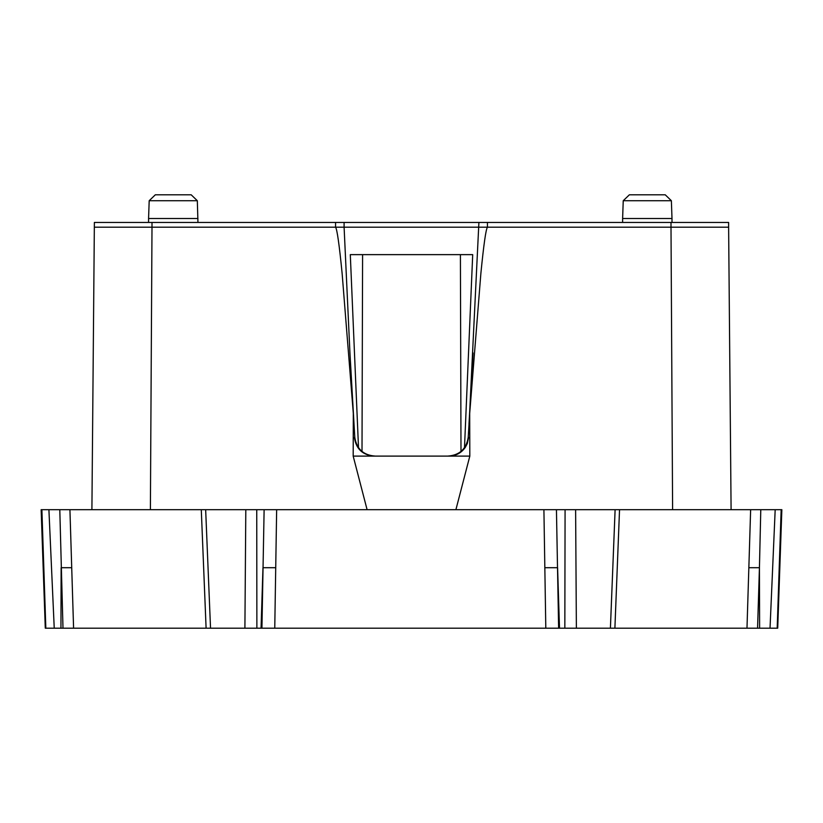 <?xml version="1.0" encoding="UTF-8"?>
<svg xmlns="http://www.w3.org/2000/svg" width="823" height="823" viewBox="0 0 823 823"><rect width="100%" height="100%" fill="white"/><g stroke="black" fill="none" stroke-linecap="round" stroke-linejoin="round"><path stroke-width="1.23" d="M672.607 509.684L671.002 227.199L487.432 227.199C485.92 229.175 483.729 244.565 480.879 273.38L469.686 413.527L469.82 456.107L447.568 456.107C459.429 455.325 466.312 449.091 468.215 437.394L469.686 413.527M543.91 509.684L556.441 509.684L558.632 628.196L545.803 628.196L543.91 509.684L455.901 509.684L469.82 456.107M264.121 509.684L276.651 509.684L274.759 628.196L261.93 628.196L264.121 509.684L256.745 509.684L256.879 628.196L244.904 628.196L245.81 509.684L256.745 509.684M91.909 509.684L94.378 222.457L344.096 222.457L344.096 227.199L487.432 227.199L487.432 222.457L671.002 222.457L671.002 227.199L728.622 227.199L731.091 509.684M344.096 222.457L487.432 222.457M555.926 222.457L335.568 222.457L335.568 227.199L344.096 227.199L349.94 352.872L354.785 437.394C356.698 449.101 363.581 455.335 375.432 456.107L353.18 456.107L353.314 413.527L342.121 273.37C339.271 244.565 337.08 229.175 335.568 227.199L151.998 227.199L150.393 509.684M276.651 509.684L367.099 509.684L353.18 456.107M349.95 352.995L353.643 418.341M354.024 424.123L353.314 413.527M43.938 571.131L44.051 574.464M54.236 628.196L45.831 628.196L41.891 509.684L48.907 509.684L54.236 628.196L62.99 628.196L59.791 509.684L69.924 509.684L73.586 628.196L206.1 628.196L201.285 509.684M775.184 509.684L781.161 509.684L777.19 628.196L770.03 628.196L775.184 509.684L760.781 509.684L759.434 567.705L748.848 567.705L750.638 509.684L617.013 509.684M777.19 628.196L777.714 628.196L781.85 509.684L781.161 509.684M565.082 509.684L575.616 509.684L576.378 628.196L564.835 628.196L565.082 509.684L556.441 509.684M614.514 628.196L610.409 628.196L615.11 509.684L575.616 509.684M615.11 509.684L619.431 509.684M750.638 509.684L760.781 509.684M610.409 628.196L576.378 628.196M203.548 509.684L69.924 509.684M201.501 509.684L205.657 509.684L210.534 628.196L206.696 628.196M256.879 628.196L564.835 628.196M757.572 628.196L759.619 628.196L759.434 567.705L757.572 628.196L746.986 628.196L748.848 567.705M358.509 447.763L350.3 254.636L472.7 254.636L350.3 254.636M469.419 417.374L478.904 222.457M151.998 222.457L151.998 227.199L94.378 227.199M728.622 227.199L728.622 222.457L622.62 222.457L622.62 218.507L672 218.507L672 222.457M197.952 218.507L148.572 218.507L149.189 200.719L197.325 200.719L197.952 222.457M362.593 254.636L362.007 451.436M375.432 456.107L447.568 456.107M472.7 254.636L464.491 447.763M59.791 509.684L48.907 509.684M73.586 628.196L62.99 628.196M41.891 509.684L41.15 509.684L45.286 628.196L45.831 628.196M619.534 509.684L614.894 628.196L746.986 628.196M759.619 628.196L770.03 628.196M455.901 509.684L367.099 509.684M245.81 509.684L205.657 509.684M244.904 628.196L210.534 628.196M197.325 200.719L191.193 194.804L155.321 194.804L149.189 200.719M623.237 200.719L671.373 200.719L665.241 194.804L629.369 194.804L623.237 200.719L622.62 218.507M460.993 451.436L460.407 254.636M559.506 628.196L557.593 567.705L544.826 567.705M71.714 567.705L61.128 567.705L60.953 628.196M261.056 628.196L262.969 567.705L275.746 567.705M468.626 437.394L467.31 443.525L465.304 447.373C461.291 453.01 455.829 455.921 448.905 456.107M354.374 437.394C355.999 448.844 362.573 455.078 374.095 456.107M473.06 352.882L468.976 424.123M671.373 200.719L672 218.507M148.572 222.457L148.572 218.507"/></g></svg>
